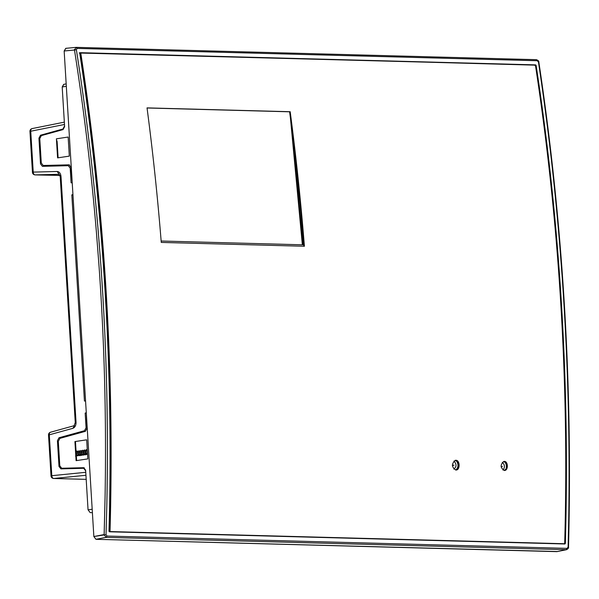 <?xml version="1.0" encoding="UTF-8"?>
<svg xmlns="http://www.w3.org/2000/svg" width="599" height="599" viewBox="0 0 599 599"><rect width="100%" height="100%" fill="white"/><g stroke="black" fill="none" stroke-linecap="round" stroke-linejoin="round"><path stroke-width="0.9" d="M104.204 535.251L104.121 534.578L106.098 537.378L106.951 536.053L106.03 534.637L93.856 536.532L64.16 50.997L65.763 48.332L76.215 47.358L74.486 50.024L76.373 49.739L77.129 48.414L76.125 47.358L65.927 48.324L64.16 50.997L74.486 50.024L74.486 49.343M63.958 84.309L62.191 86.982L63.711 84.324L66.175 83.927M62.191 86.982L66.317 86.316L62.191 86.982L64.617 126.644L62.191 86.982M292.844 137.313L302.952 244.811L161.146 241.015M290.485 118.52L302.36 244.789M88.053 509.824L90.157 512.602L92.396 512.662L90.157 512.602L88.053 509.824L92.186 509.255L88.053 509.824L85.627 470.155L88.053 509.824M568.151 546.992L566.265 549.695L556.808 551.642L95.96 539.31L93.856 536.532L95.96 539.31L106.098 537.378L95.96 539.31L557.347 551.529M452.38 465.386L454.02 465.146L452.402 465.663M453.81 469.077C456.7 466.876 456.738 464.195 453.922 461.028C456.738 464.195 456.7 466.876 453.81 469.077M455.734 470.028C458.452 467.699 458.707 464.607 456.498 460.758M501.131 466.636L502.426 466.441L501.168 466.906M502.943 470.035C505.114 467.43 504.905 464.854 502.306 462.316C504.905 464.854 505.114 467.43 502.943 470.035M505.841 469.444C506.881 466.621 506.469 464.038 504.605 461.709M556.808 551.642L566.572 549.665C568.174 548.744 568.825 547.86 568.518 547.007C572.734 383.233 562.843 221.637 538.868 62.221C539.055 61.225 538.224 60.372 536.375 59.675L76.125 47.358L77.129 48.414L537.288 60.731L536.375 59.675L76.215 47.358M568.721 518.584L568.122 547.007L568.721 518.584C570.001 438.146 567.852 358.075 562.266 278.363L559.683 244.444C554.629 183.197 547.561 122.413 538.464 62.109L537.288 60.731L77.129 48.414L76.373 49.739C85.852 110.059 93.167 170.842 98.311 232.09L100.932 266.016C106.57 345.728 108.524 425.792 106.794 506.215L106.03 534.637L106.794 506.215C108.516 425.867 106.562 345.803 100.917 266.016L98.296 232.098C93.152 170.767 85.844 109.984 76.373 49.739L74.486 50.024C83.957 110.216 91.265 170.955 96.409 232.225L99.03 266.083C104.466 343.04 106.472 420.273 105.057 497.769L104.174 534.578M566.265 549.695L106.098 537.378L566.265 549.695L567.118 548.37L106.951 536.053L567.118 548.37L568.122 547.007M80.184 53.049A1919.428 1359.138 91.5 0 1 109.452 531.553L564.685 543.742A1920.252 1359.723 -88.5 0 0 535.409 65.029L80.184 53.049M303.82 246.241A1919.428 1359.138 -88.5 0 0 289.609 111.803L147.055 107.985M455.921 470.035L458.123 467.924L458.632 464.787L457.636 461.844L455.09 460.369M504.365 470.485L506.395 468.523L506.866 465.603L505.938 462.862L503.594 461.492M304.404 246.256L161.258 242.423A1920.252 1359.723 -88.5 0 0 147.04 107.887L290.193 111.713A1920.252 1359.723 91.5 0 1 304.404 246.256M289.609 111.803L290.193 111.713M80.753 52.862A1920.252 1359.723 91.5 0 1 110.029 531.568M455.802 470.035C451.489 466.988 451.369 463.746 455.442 460.302C460.062 459.463 460.474 470.425 455.802 470.035M504.276 470.485C500.255 467.647 500.143 464.629 503.939 461.425C508.237 460.638 508.626 470.844 504.276 470.485M505.766 463.491L505.713 462.57M87.484 453.158L87.282 449.827M87.574 454.611L85.47 453.106L85.193 450.613L86.481 449.654L87.312 450.268M87.514 453.615L85.507 454.873L83.635 453.383L83.358 450.882L84.646 449.924L85.904 451.504L85.792 453.63M85.717 453.817L83.673 455.143L81.801 453.653L81.524 451.152L82.812 450.193L84.077 451.781L83.957 453.9M83.882 454.087L81.838 455.412L79.974 453.922L79.697 451.429L80.985 450.47L82.243 452.05L81.906 454.641L80.011 455.689L78.14 454.192L77.863 451.698L79.15 450.74L80.408 452.32L80.296 454.439M80.214 454.634L77.758 455.854L76.305 454.469L76.028 451.968L76.545 451.182L77.316 451.01L78.574 452.597L78.244 455.18L75.818 456.086M75.526 451.294L76.739 452.866L76.41 455.45L75.818 456.131M87.274 449.752L86.743 450.523L87.506 453.503M78.08 454.072L78.035 452.739L76.904 451.279L76.223 451.429L75.751 452.155L76.028 454.446L77.773 455.809L79.54 454.843L79.869 452.462L78.739 451.01L77.578 451.886L77.863 454.177L79.6 455.539L81.374 454.574L81.704 452.193L80.573 450.733L79.412 451.616L79.689 453.9L81.434 455.27L83.209 454.304L83.538 451.923L82.407 450.463L81.247 451.339L81.524 453.63L83.268 455L85.036 454.027L85.372 451.646L84.234 450.193L83.081 451.069L83.358 453.361L85.103 454.723L86.87 453.757L87.199 451.376L86.069 449.924L84.916 450.8L85.193 453.084L86.541 454.356L87.566 454.409M75.818 456.064L77.705 455.113L77.997 454.416M75.781 455.532L76.208 453.009L75.556 451.811M84.294 467.826L63.771 468.201M69.641 164.957L45.254 165.429M458.048 462.563L458.362 464.218L457.494 468.328L455.779 470.035M506.432 463.768L506.41 468.493M80.401 52.982L79.757 52.959L80.401 52.982M563.899 544.004L565.351 543.443C567.605 463.034 566.287 382.836 561.398 302.854L560.522 289.077C555.52 213.768 547.389 139.215 536.112 65.426L535.079 65.68M64.505 468.321L64.13 468.313M75.459 441.5L76.627 460.571M56.463 139.649L57.115 141.551L58.11 157.799M59.982 175.425L38.388 174.975A2.74 1.902 88.6 0 0 38.456 174.975A2.74 1.902 88.6 0 0 38.523 174.975M72.209 182.68L71.094 182.83L70.195 168.147L68.279 165.691L42.417 166.342L40.5 163.886L38.928 138.197L40.507 135.217L62.932 129.017L64.52 126.045L64.445 123.813M85.799 472.993L85.605 470.762L83.688 468.306L60.918 468.875L59.002 466.426L57.429 440.729L59.016 437.749L84.489 430.711L86.069 427.731L85.17 413.048L86.293 412.868M85.56 400.896L84.437 401.045L71.828 194.832L72.943 194.653M32.451 128.56A2.74 1.932 78.7 0 0 32.151 128.583A2.74 2.74 0 0 0 29.95 131.443L32.451 172.317L33.237 172.1A2.74 1.954 88.6 0 0 35.184 174.893L59.174 174.287L60.214 176.623L61.001 176.405C60.619 173.343 59.346 171.711 57.16 171.494L33.237 172.1L30.736 131.226L64.422 124.487M85.702 472.311L51.806 475.696A2.74 1.947 84.3 0 0 53.858 478.481A2.74 1.939 91.5 0 1 53.685 478.489L86.189 479.357L53.858 478.481L85.942 475.277M72.958 194.862L71.828 194.832M58.051 175.372A2.74 1.969 88.5 0 0 58.65 175.522L60.005 175.485M38.246 174.975A2.74 1.939 91.5 0 0 38.314 174.975L35.116 174.893A2.74 1.939 91.5 0 0 35.184 174.893L38.388 174.975A2.74 1.939 91.5 0 1 38.314 174.975A2.74 2.74 0 0 0 38.463 174.975L40.942 174.915M536.292 59.675L538.464 62.109C547.546 122.346 554.614 183.122 559.668 244.444M93.856 536.532L104.121 534.578L105.057 497.769C106.48 420.273 104.473 343.047 99.03 266.083L96.409 232.225C91.265 170.947 83.957 110.216 74.486 50.024L64.16 50.997L93.856 536.532M534.608 65.134L80.049 52.682L535.656 64.879L536.12 65.426C547.389 139.215 555.52 213.768 560.522 289.077L561.398 302.854C566.287 382.836 567.605 463.034 565.359 543.443L564.954 543.982L109.362 531.785L108.988 531.223C111.107 455.45 110.059 379.848 105.836 304.427L105.027 290.635C100.13 210.653 91.707 131.51 79.749 53.214L80.056 52.682L79.188 52.944M106.03 534.637L106.951 536.053M86.668 439.823L87.836 458.894L76.095 460.653L74.927 441.583L86.668 439.823M57.579 157.881L56.411 138.811L68.151 137.044L69.319 156.122L57.579 157.881M72.981 195.207L85.53 400.364M86.323 413.422L86.945 428.367L85.358 431.347L59.885 438.378L58.305 441.358L59.795 465.797L61.712 468.253L83.71 467.699L85.627 470.155M64.617 126.644L63.03 129.624L41.368 135.606L39.781 138.586L41.279 163.025L43.195 165.481L69.057 164.83L70.974 167.286L72.18 182.148M73.333 468.104L74.598 467.931M54.599 165.331L55.872 165.167M75.294 422.565L76.043 422.355L61.001 176.405M74.486 425.672L72.868 428.315C74.987 427.454 76.043 425.47 76.043 422.355M50.922 432.179A2.74 1.909 74.6 0 0 50.526 432.223A2.74 2.74 0 0 0 48.519 435.039L51.02 475.913L51.806 475.696L49.305 434.822L72.868 428.315M60.027 175.552L58.65 175.522A2.74 1.939 -88.5 0 1 58.582 175.522L60.027 175.559M57.16 171.494L59.181 174.287M60.214 176.623L75.257 422.572L74.096 425.717L50.526 432.223A2.74 1.909 74.6 0 0 49.305 434.822L48.519 435.039M64.34 122.144L32.151 128.583A2.74 1.932 78.7 0 0 30.736 131.226L29.95 131.443M557.13 551.612L566.579 549.665M86.922 454.499L86.541 454.356M85.095 454.768L84.706 454.626M83.261 455.038L82.872 454.903M81.427 455.315L81.037 455.173M79.592 455.584L79.21 455.442M77.758 455.854L77.376 455.712M75.931 456.131L75.541 455.989M57.744 175.365A2.74 2.74 0 0 0 58.582 175.522M32.451 172.317A2.74 2.74 0 0 0 35.116 174.893M51.02 475.913A2.74 2.74 0 0 0 53.685 478.489"/></g></svg>
